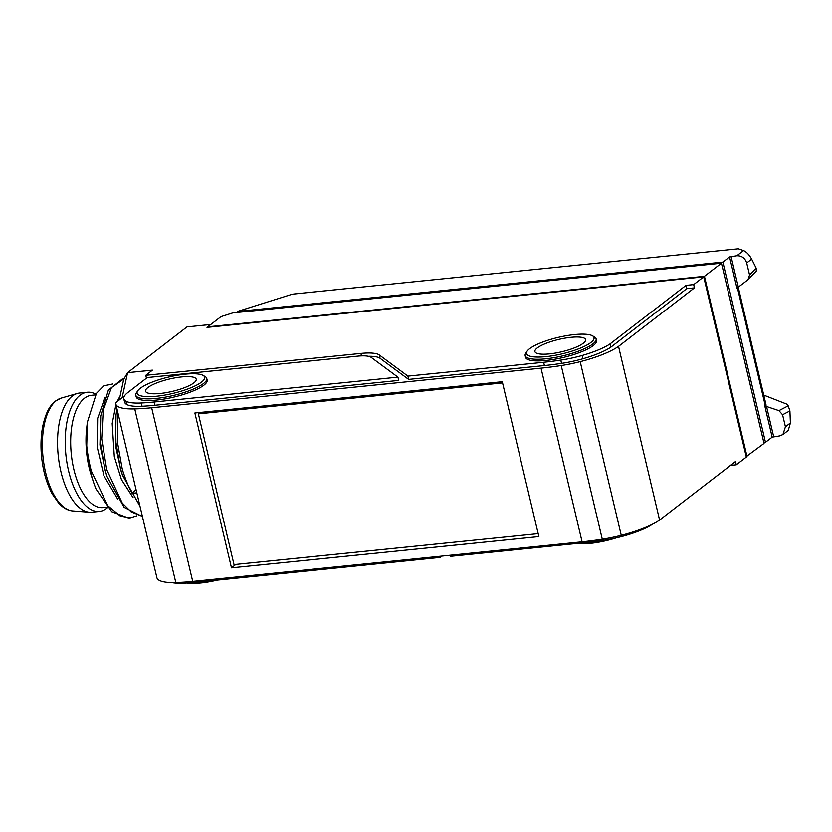 <?xml version="1.0" encoding="UTF-8"?>
<svg xmlns="http://www.w3.org/2000/svg" width="832" height="832" viewBox="0 0 832 832"><rect width="100%" height="100%" fill="white"/><g stroke="black" fill="none" stroke-linecap="round" stroke-linejoin="round"><path stroke-width="1.25" d="M763.828 442.478L765.482 442.312L722.883 262.101L237.328 311.49L237.546 312.426M747.032 456.529L704.434 276.318L207.761 326.83L221 316.628L232.825 312.905L721.448 263.203L764.046 443.414L746.21 456.612M722.883 262.101L729.57 256.942L736.85 255.746L743.569 250.567L738.338 248.789L294.341 293.946A5.21 1.269 -13.3 0 0 290.462 294.767L237.328 311.49M763.745 395.096L786.656 404.082L788.206 405.839L789.911 410.946L782.579 414.752L785.429 426.795L790.4 422.958L789.911 410.946M790.4 422.958L788.278 430.425L782.933 434.554L779.449 435.958L772.179 437.154L765.482 442.312M704.434 276.318L721.448 263.203M756.548 270.837L747.989 279.75L736.954 288.184L729.57 256.942M747.989 279.75L749.549 275.007L756.142 268.081L756.33 270.982M743.569 250.567C746.574 251.961 749.278 254.81 751.67 259.126L746.699 262.964L749.549 275.007M746.699 262.964C745.025 258.086 741.749 255.674 736.85 255.746M751.67 259.126L756.142 268.081M782.933 434.554L785.429 426.795M738.223 287.102L765.96 404.456L764.795 405.912L778.939 410.644L788.206 405.839M782.579 414.752L778.939 410.644M538.19 533.655L234.01 564.595L198.38 413.868L502.559 382.928M200.21 412.464L198.38 413.868M119.246 399.963L123.739 379.215L127.587 372.674L122.138 397.696M186.982 326.914L127.598 372.674L152.402 370.146L145.818 375.305L360.922 353.423A34.715 8.466 166.7 0 1 379.298 354.973L407.919 376.126L543.639 362.294A115.492 28.153 -13.3 0 0 560.778 360.121A43.399 10.577 -13.3 0 0 582.088 355.503A45.136 11.003 -13.3 0 0 610.095 343.886L686.026 285.376L693.69 284.596L703.716 276.869L206.981 327.392L210.662 324.501L186.961 326.914M145.725 530.795L144.737 526.302M105.082 397.207L97.656 418.298L97.302 447.491L103.969 475.862L117.77 499.221M119.777 396.573L117.083 401.658M115.95 404.539L112.206 423.54L114.306 456.57L121.451 479.596L133.099 497.661M140.026 506.376L122.502 475.228L121.004 470.798L115.534 445.744L115.461 419.099L116.917 408.637M142.428 516.558L124.082 507.302L107.172 476.798L105.674 472.358L99.954 444.912L100.714 415.938L108.358 390.094L122.19 379.101L123.833 378.934L111.436 387.65L103.23 410.249L101.712 438.859L106.746 469.633L122.231 503.006L131.217 511.909L142.376 516.339M107.172 476.798L105.03 469.799L100.298 442.229L100.714 415.938M130.218 517.868L128.575 518.034L111.769 511.732L96.013 488.956A69.43 31.97 84.2 0 1 93.61 482.446A69.43 31.97 84.2 0 1 90.449 471.286A69.43 31.97 84.2 0 1 86.736 445.276C86.934 450.85 89.95 466.825 91.426 471.193L107.734 505.617L120.297 516.058L130.218 517.868L136.947 515.788M122.502 475.228L120.359 468.25L115.617 440.492L116.043 414.378M118.893 400.244L119.517 398.237M117.915 412.849L117.354 441.667L122.075 468.073C123.032 472.711 129.158 489.112 132.163 493.293L136.822 492.814M132.163 493.293L136.074 489.663M112.882 383.947L103.761 385.84L96.418 393.39L87.391 422.136L86.736 445.276M87.391 422.136L86.736 427.596A56.41 25.979 84.2 0 0 89.18 467.823A56.41 25.979 84.2 0 0 91.749 476.892L93.61 482.446M95.493 394.898L91.426 395.314A56.41 25.979 84.2 0 0 73.85 469.383A56.41 25.979 84.2 0 0 102.835 507.562L107.182 507.125M95.888 394.233A59.883 27.57 84.2 0 0 87.235 392.257A59.883 27.57 84.2 0 0 68.588 470.881A59.883 27.57 84.2 0 0 99.362 511.41A59.883 27.57 84.2 0 0 107.588 507.593M99.362 511.41L91.697 512.19A59.883 27.57 -95.8 0 1 89.398 512.21A59.883 27.57 -95.8 0 1 60.923 471.661A59.883 27.57 -95.8 0 1 77.314 393.474A59.883 27.57 -95.8 0 1 79.57 393.026L87.235 392.257M193.887 382.866A26.042 6.344 -13.3 0 0 196.238 379.215A26.042 6.344 -13.3 0 0 169.437 379.028A26.042 6.344 -13.3 0 0 145.558 391.196A26.042 6.344 -13.3 0 0 166.109 392.662A26.042 6.344 -13.3 0 0 193.887 382.866M185.224 374.171A34.715 8.466 -13.3 0 0 137.706 390.863A34.715 8.466 -13.3 0 0 172.838 393.442A34.715 8.466 -13.3 0 0 203.102 375.409A34.715 8.466 -13.3 0 0 185.224 374.171M135.803 395.231L136.198 396.874A36.452 8.892 -13.3 0 0 173.711 397.134A36.452 8.892 -13.3 0 0 207.147 380.099L206.752 378.456A36.452 8.892 166.7 0 1 173.326 395.491A36.452 8.892 166.7 0 1 135.803 395.231A36.452 8.892 166.7 0 1 136.427 392.787L137.706 390.863M203.102 375.409L205.098 376.553A36.452 8.892 166.7 0 1 206.752 378.456M217.391 580.112A34.715 8.466 166.7 0 1 186.94 583.034M199.129 581.974A36.452 8.892 -13.3 0 0 200.148 581.87M583.263 343.262A26.042 6.344 -13.3 0 0 585.603 339.612A26.042 6.344 -13.3 0 0 558.802 339.425A26.042 6.344 -13.3 0 0 534.924 351.593A26.042 6.344 -13.3 0 0 555.474 353.059A26.042 6.344 -13.3 0 0 583.263 343.262M574.59 334.568A34.715 8.466 -13.3 0 0 527.072 351.26A34.715 8.466 -13.3 0 0 562.214 353.839A34.715 8.466 -13.3 0 0 592.478 335.806A34.715 8.466 -13.3 0 0 574.59 334.568M525.179 355.628L525.564 357.271A36.452 8.892 -13.3 0 0 563.087 357.531A36.452 8.892 -13.3 0 0 596.513 340.496L596.128 338.853A36.452 8.892 166.7 0 1 562.692 355.888A36.452 8.892 166.7 0 1 525.179 355.628A36.452 8.892 166.7 0 1 525.803 353.184L527.072 351.26M592.478 335.806L594.474 336.95A36.452 8.892 166.7 0 1 596.128 338.853M616.242 537.888A34.715 8.466 166.7 0 1 576.628 543.483M584.626 542.672A36.452 8.892 -13.3 0 0 596.669 541.278M183.633 582.202L183.872 583.211A39.926 9.734 166.7 0 1 171.922 582.608M624.395 534.508L624.686 535.725A43.399 10.577 166.7 0 1 603.387 540.332L603.086 539.094M440.253 556.254L440.513 557.367L196.716 582.223L196.446 581.048M449.166 555.35L450.518 556.338L450.258 555.235M730.496 465.4L736.289 464.807L735.519 461.531L659.589 520.052L618.53 346.393L694.46 287.872L686.795 288.652L610.865 347.173A45.136 11.003 166.7 0 1 582.858 358.779A43.399 10.577 166.7 0 1 561.558 363.397A115.492 28.153 166.7 0 1 544.409 365.57L408.626 379.413L380.016 358.27A34.653 8.445 166.7 0 0 368.399 356.294M624.686 535.725A45.136 11.003 -13.3 0 0 652.662 524.129M450.518 556.338L586.238 542.506A115.492 28.153 -13.3 0 0 603.387 540.332M183.872 583.211A98.946 24.118 -13.3 0 0 196.716 582.223M235.851 564.408L231.483 567.861L194.875 413.005L502.278 381.732L538.876 536.598L231.483 567.861M703.716 276.869L746.325 457.08L736.289 464.807M124.571 395.793L115.856 402.626A48.599 11.846 -13.3 0 0 115.835 404.082A48.599 11.846 -13.3 0 0 134.753 408.918L175.802 582.577A98.706 24.066 -13.3 0 0 192.722 581.433L582.088 541.83A121.503 29.619 -13.3 0 0 602.285 539.219L561.226 365.56A51.21 12.48 -13.3 0 0 580.206 361.67A52.073 12.698 -13.3 0 0 618.53 346.393M175.802 582.577A48.599 11.846 166.7 0 1 156.894 577.741L115.835 404.082M580.206 361.67L621.254 535.33A52.073 12.698 -13.3 0 0 659.589 520.052M621.254 535.33A51.21 12.48 166.7 0 1 602.285 539.219M693.69 284.596L694.46 287.872M134.753 408.918A98.706 24.066 -13.3 0 0 151.674 407.774L541.039 368.17A121.503 29.619 -13.3 0 0 561.226 365.56M397.914 377.146L398.757 380.422L154.898 405.288A98.946 24.118 166.7 0 1 142.054 406.276A39.926 9.734 166.7 0 1 126.734 404.508A45.136 11.003 166.7 0 1 124.582 402.085L123.802 398.809A45.136 11.003 -13.3 0 0 125.954 401.232A39.926 9.734 -13.3 0 0 141.274 403A98.946 24.118 -13.3 0 0 154.118 402.012L397.914 377.146L371.124 357.344A26.042 6.344 -13.3 0 0 357.344 356.179L147.274 377.551L127.213 393.006A45.136 11.003 -13.3 0 0 123.802 398.809M146.432 378.196L145.818 375.305M686.026 285.376L686.795 288.652M610.095 343.886L610.865 347.173M407.919 376.126L408.626 379.413M731.068 256.454L738.306 287.04M766.438 406.078L773.677 436.665M772.179 437.154L764.795 405.912M765.284 405.662L737.412 287.758M45.583 472.389A56.878 26.187 84.2 0 0 72.623 510.91C67.787 510.526 63.138 507.926 58.677 503.11L52.291 494.031C46.706 483.766 43.139 471.453 41.6 457.122C40.487 445.858 40.903 435.375 42.858 425.672C46.675 409.583 50.638 405.319 55.494 401.045L61.152 398.122A56.878 26.187 84.2 0 0 56.358 400.608A56.878 26.187 84.2 0 0 45.583 472.389M586.238 542.506L585.978 541.414M582.088 541.83L541.039 368.17M192.722 581.433L151.674 407.774M360.922 353.423L361.483 355.888M154.118 402.012L154.898 405.288M141.274 403L142.054 406.276M126.734 404.508L125.954 401.232M582.088 355.503L582.858 358.779M561.558 363.397L560.778 360.121M543.639 362.294L544.409 365.57M379.298 354.973L380.016 358.27M72.623 510.91L89.398 512.21M103.21 400.223L104.073 400.14M118.539 398.663L119.402 398.58M61.152 398.122L77.314 393.474"/></g></svg>
